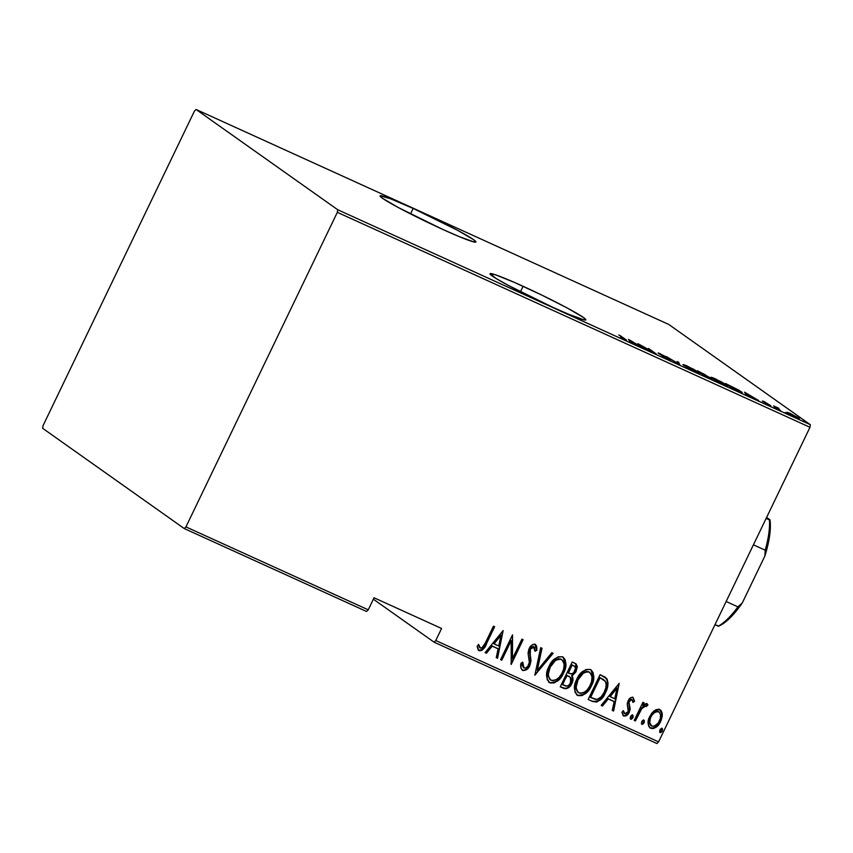 <?xml version="1.0" encoding="UTF-8"?>
<svg xmlns="http://www.w3.org/2000/svg" width="853" height="853" viewBox="0 0 853 853"><rect width="100%" height="100%" fill="white"/><g stroke="black" fill="none" stroke-linecap="round" stroke-linejoin="round"><path stroke-width="1.28" d="M413.151 208.441A53.174 3.22 -154.3 0 1 475.899 242.017A53.174 3.22 -154.3 0 1 442.835 229.457L459.149 236.59L474.129 242.028L475.782 242.124L473.564 239.682L457.645 230.353L413.151 208.441L390.333 198.696L380.203 195.785L382.411 198.227L398.34 207.556L442.835 229.457A53.174 3.22 -154.3 0 1 380.075 195.891A53.174 3.22 -154.3 0 1 413.151 208.441L410.517 213.911L413.151 208.441M523.092 286.288A53.174 3.22 -154.3 0 1 585.851 319.854A53.174 3.22 -154.3 0 1 552.776 307.304L569.09 314.437L584.081 319.864L585.723 319.96L583.516 317.519L567.586 308.189L541.666 295.021L514.487 282.439L495.22 274.698L490.155 273.621L496.137 278.515L508.292 285.392L552.776 307.304A53.174 3.22 -154.3 0 1 490.027 273.728A53.174 3.22 -154.3 0 1 523.092 286.288L520.469 291.747L523.092 286.288M373.358 599.19L434.092 642.181L656.906 743.528L658.591 741.865L435.776 640.528L441.566 628.48L374.051 597.772L368.251 609.82L185.943 526.898L337.34 212.322L809.987 427.289L658.591 741.865L809.987 427.289L810.35 424.698L337.703 209.731L196.094 109.472L668.741 324.439L810.35 424.698L668.741 324.439L196.094 109.472L194.409 111.135L43.013 425.711L42.65 428.302L184.259 528.561L366.566 611.473L368.251 609.82L374.051 597.772L441.566 628.48L435.776 640.528L434.092 642.181L373.358 599.19M787.095 412.244L795.263 417.192L799.186 418.706L797.192 417.074L787.095 412.244L795.998 417.533C799.432 418.972 800.285 419.122 798.557 417.959L790.177 413.406L787.095 412.244L787.65 412.991M776.87 407.841L778.853 408.299L773.607 405.9L780.442 410.432L776.752 407.691L778.853 408.299L773.607 405.9L780.442 410.432L776.571 407.99M763.488 401.273L769.449 405.122L765.237 403.341L770.803 405.911L763.989 401.496L762.262 401.081L769.246 404.962L765.237 403.341L770.43 405.484L763.488 401.273M737.525 390.909L742.025 392.625L738.997 390.237L725.487 383.477L733.175 388.925L737.525 390.909C742.409 393.009 743.539 393.212 740.937 391.516L725.487 383.477L733.175 388.925L737.525 390.909M705.303 376.248L711.295 378.423L697.605 370.799L705.303 376.248L709.056 377.954C711.914 379.18 712.66 379.34 711.295 378.423L697.605 370.799L705.303 376.248M679.852 364.679L678.519 362.12L677.197 361.523L678.519 363.698L666.097 356.469L679.852 364.679L678.519 362.12L677.197 361.523L678.519 363.698L666.097 356.469L679.852 364.679M646.83 349.655L640.774 345.369L656.224 353.931L648.525 348.482L653.377 352.225L637.927 343.652L646.83 349.655L640.774 345.369L656.224 353.931L648.525 348.482L653.377 352.225L637.927 343.652L646.83 349.655M623.959 338.598L624.865 339.473L620.387 337.457L626.56 340.208L618.83 334.973L623.959 338.598C625.324 339.441 625.324 339.611 623.97 339.11L620.387 337.457L624.663 339.622C627.019 340.56 627.211 340.422 625.238 339.206L620.046 335.528L623.959 338.598C625.324 339.441 625.324 339.611 623.97 339.11L623.97 339.11M628.533 339.387L630.164 342.074L636.86 344.495L642.586 347.725L628.533 339.387L630.164 342.074L636.86 344.495L642.586 347.725L628.533 339.387M668.869 359.198L663.026 356.735L670.383 359.977L659.934 354.102L665.084 356.287L658.175 352.993L669.051 359.337L662.312 356.319L668.208 359.433C670.671 360.467 671.3 360.574 670.095 359.763L660.158 353.718C658.036 352.822 657.514 352.747 658.612 353.473L669.029 359.795M684.223 365.702L698.01 372.91L699.705 373.369L699.289 372.708L693.148 368.976L683.296 364.956L695.526 371.855C700.089 373.753 701.155 373.902 698.724 372.281L687.326 366.076C682.826 364.21 681.792 364.082 684.223 365.702L683.136 364.647M712.095 378.38L725.892 385.588L727.588 386.046L727.161 385.385L721.03 381.654L711.167 377.634L723.397 384.532C727.961 386.43 729.027 386.58 726.596 384.959L715.198 378.753C710.698 376.887 709.664 376.759 712.095 378.38L711.007 377.325M744.573 392.167L746.204 394.854L752.9 397.274L758.626 400.505L744.573 392.167L746.204 394.854L752.9 397.274L758.626 400.505L744.573 392.167M774.14 407.425L776.699 408.694L774.716 407.521M785.357 412.521L787.916 413.79L785.922 412.617M803.537 420.796L806.096 422.054L804.102 420.892M654.283 710.73L651.671 713.332L649.09 718.034L648.152 722.054L648.6 726.063L650.37 728.131L653.057 728.633L655.882 727.374L658.942 724.325L661.043 720.614L662.248 716.179L662.152 712.905L660.904 710.357L658.367 709.206L655.541 709.92L649.751 716.499C647.203 721.148 647.523 725.082 650.722 728.313C655.307 728.622 658.623 726.34 660.659 721.457L662.312 714.366L659.742 709.557L654.283 710.73M634.205 720.412L635.41 720.966L641.989 708.225L644.473 705.996L646.307 706.551L647.928 704.941L647.342 703.981L645.892 703.65L642.853 705.506L644.132 702.84L642.927 702.296L634.205 720.412L635.41 720.966L641.595 708.768L645.742 705.9L646.307 706.551L647.928 704.941L647.032 703.768L642.853 705.506L644.132 702.84L642.927 702.296L634.205 720.412M632.617 697.104L634.568 701.241L632.809 697.317L631.092 697.519L628.917 699.481L627.2 703.949L628.235 711.274L625.761 713.865L624.14 713.279L623.543 710.912L621.901 712.212L623.234 715.752L626.305 715.72L629.301 712.191L630.164 708.715L629.002 702.286L631.135 699.599L632.489 700.142L632.969 702.414L634.568 701.241L633.065 697.413C630.73 697.274 629.066 698.447 628.064 700.942L627.2 703.949L628.522 709.845L628.043 711.733L624.748 713.79L624.055 713.321M592.504 701.443L596.62 702.051L600.363 699.833L604.446 694.587L607.4 687.529L608.018 683.082L607.155 679.255L605.129 677.154L600.085 674.67L588.154 699.471L592.504 701.443C598.582 702.35 602.911 699.407 605.481 692.615C608.104 688.019 608.594 683.445 606.941 678.881L600.085 674.67L588.154 699.471L592.504 701.443M560.272 686.793L566.456 688.744L569.676 686.697L571.841 683.466L572.992 679.617L572.118 675.875L575.86 672.004L577.342 666.705L576.148 663.986L572.214 661.992L560.272 686.793L564.025 688.499C567.629 688.979 570.241 687.305 571.841 683.466C573.28 680.854 573.376 678.316 572.118 675.875L576.223 671.3L575.85 663.751L572.214 661.992L560.272 686.793M534.82 675.213L553.128 653.313L551.806 652.705L537.273 670.501L542.018 648.259L540.695 647.662L534.82 675.213L553.128 653.313L551.806 652.705L537.273 670.501L542.018 648.259L540.695 647.662L534.82 675.213M501.799 660.19L511.192 640.688L511.192 664.466L523.124 639.665L521.919 639.121L512.504 658.665L512.525 634.845L500.594 659.646L501.799 660.19L500.636 659.55L501.799 660.19L511.192 640.688L511.192 664.466L523.124 639.665L521.919 639.121L512.504 658.665L512.525 634.845L500.594 659.646L501.799 660.19M485.496 642.661L481.86 648.013L480.004 647.832L478.778 644.687L477.115 646.254L478.17 649.879L479.45 650.775L481.774 650.423L483.832 648.472L494.644 626.71L493.439 626.166L485.496 642.661C484.653 645.678 482.969 647.512 480.452 648.163L478.778 644.687L477.115 646.254L479.13 650.658C482.862 650.242 485.346 647.843 486.594 643.461L494.644 626.71L493.439 626.166L485.496 642.661M503.131 630.57L485.133 652.62L486.455 653.217L492.224 646.147L498.12 648.834L496.243 657.663L497.555 658.26L503.131 630.57L485.133 652.62L486.455 653.217L492.224 646.147L498.12 648.834L496.243 657.663L497.555 658.26L503.131 630.57M523.923 667.931L522.857 662.408L521.066 663.122C520.181 666.14 520.714 668.592 522.676 670.469L526.002 670.031L529.873 665.553L531.014 660.83L529.809 650.903L530.992 648.131L532.805 646.787L534.692 647.704L534.991 651.265L536.868 650.253L536.676 646.222L535.268 644.41L533.328 644.356L531.568 645.369L528.711 649.666L528.103 653.366L529.35 662.312L527.719 666.47L525.384 668.048L523.923 667.931L522.697 665.415L522.857 662.408L521.066 663.122L520.97 668.176L522.676 670.469C525.992 670.671 528.391 669.029 529.873 665.553L530.395 649.122L534.17 647.054L533.445 646.574L534.991 651.265L536.868 650.253L535.268 644.41C532.411 644.239 530.363 645.657 529.137 648.675L528.092 652.801L529.35 662.312L528.679 664.967C527.687 667.227 526.098 668.208 523.923 667.931L523.198 667.441M548.916 666.641L546.816 673.113L547.2 679.734L549.993 682.89L554.29 682.912L559.76 678.892L563.524 673.145L565.667 666.609L565.272 659.934L562.426 656.767L558.118 656.821L552.68 660.883L548.916 666.641C545.419 672.953 545.771 678.37 549.993 682.89C556.284 683.082 560.794 679.83 563.524 673.145C567.106 666.758 566.733 661.31 562.426 656.767C556.135 656.661 551.635 659.955 548.916 666.641M576.799 679.319L574.687 685.791L575.071 692.412L577.865 695.568L582.172 695.59L587.642 691.57L591.396 685.823L593.549 679.287L593.155 672.612L590.297 669.445L586 669.498L580.562 673.561L576.799 679.319C573.291 685.631 573.642 691.047 577.865 695.568C584.166 695.76 588.666 692.508 591.396 685.823C594.978 679.436 594.616 673.987 590.297 669.445C584.017 669.338 579.507 672.633 576.799 679.319M619.171 683.349L601.173 705.388L602.495 705.996L608.264 698.927L614.16 701.614L612.283 710.442L613.595 711.039L619.171 683.349L601.173 705.388L602.495 705.996L608.264 698.927L614.16 701.614L612.283 710.442L613.595 711.039L619.171 683.349M630.495 716.595L630.26 718.706L631.412 719.228L632.926 717.704L633.171 715.582L632.009 715.059L630.879 715.966L630.719 719.218L632.926 717.704L632.702 715.081L630.495 716.595M641.712 721.691L641.467 723.802L642.618 724.336L644.132 722.8L644.378 720.689L643.226 720.156L642.085 721.062L641.925 724.314L644.132 722.8L643.919 720.177L641.712 721.691M659.891 729.965L659.646 732.077L660.798 732.599L662.312 731.064L662.557 728.952L661.406 728.43L660.265 729.326L660.105 732.578L662.312 731.064L662.099 728.451L659.891 729.965M194.409 111.135L43.013 425.711L42.65 428.302L184.259 528.561L185.943 526.898L337.34 212.322L337.703 209.731L196.094 109.472L194.409 111.135M483.395 648.163L494.164 626.497L486.146 643.151L486.594 643.461L486.146 643.151C484.909 647.534 482.425 649.933 478.693 650.349L478.522 650.253M478.33 644.367L479.397 647.299M480.452 648.163L479.695 647.374M479.258 647.064L478.959 646.425M478.416 650.199L481.348 650.103M479.333 650.551L480.026 650.562M502.897 630.857L497.555 658.26L496.265 657.567L497.118 657.951L502.897 630.857M497.683 648.525L491.786 645.838L492.224 646.147L486.018 652.908L486.455 653.217L485.208 652.534L486.018 652.908L491.786 645.838L497.683 648.525M493.631 643.578L500.978 635.421L498.728 646.009L493.631 643.578L500.978 635.421L500.54 635.112L493.631 643.578M512.333 635.24L512.504 658.665L512.333 635.24M522.644 639.451L510.926 663.794L522.644 639.451M510.744 640.379L511.192 640.688L510.744 640.379L501.361 659.881L510.744 640.379M522.42 662.099L523.486 667.622L522.26 665.105L522.42 662.099M534.82 644.1L536.868 650.253L535.023 650.7L536.43 649.943L536.494 648.312L535.162 644.292M533.914 646.905L529.958 648.813L529.329 652.428L530.449 656.064L529.436 665.244C527.954 668.72 525.555 670.362 522.239 670.149L524.488 670.223L527.442 668.198M533.893 646.883L533.189 646.489M522.772 670.341L523.347 670.405M528.199 667.302L529.905 664.103L530.577 660.51L529.372 650.594L530.545 647.822L532.922 646.425M535.94 645.177L535.471 644.537M541.559 648.056L537.273 670.501L541.559 648.056M552.616 653.078L534.927 674.755L552.616 653.078M563.343 657.29L562.426 656.767M563.119 657.141L565.411 664.732L563.076 672.825C560.357 679.521 555.847 682.773 549.556 682.581L548.927 682.24M549.14 682.4L549.993 682.89M548.628 682.037L550.601 682.922M551.667 683.029L553.885 682.592M555.026 682.059L556.156 681.376M557.691 680.193L562.01 674.862L564.729 668.539L565.443 662.909L564.366 658.623M563.737 657.748L562.927 657.002M549.972 679.574L547.989 675.747M547.871 674.147L549.311 667.718M561.263 659.337L563.225 661.224L564.142 664.551L563.63 669.104L561.882 673.422L559.216 677.271L556.359 679.66L552.893 680.705L550.409 679.884L548.874 677.783L548.308 674.254L550.142 667.185L555.41 660.542L558.448 659.124L560.826 659.028C555.655 658.815 551.944 661.427 549.695 666.875L550.142 667.185C552.381 661.736 556.092 659.124 561.263 659.337L561.86 659.678L561.263 659.337C564.803 663.016 565.155 667.43 562.308 672.58C560.058 678.06 556.348 680.641 551.166 680.321C547.658 676.696 547.317 672.313 550.142 667.185L551.603 663.645L554.972 660.233L558.555 658.719L561.583 659.476M551.166 680.321L550.025 679.617M549.695 666.875C546.88 672.004 547.221 676.386 550.729 680.012M575.626 663.602L576.223 671.3L571.681 675.555C572.928 678.007 572.843 680.534 571.403 683.157L571.841 683.466L571.403 683.157C569.793 686.996 567.192 688.67 563.588 688.179L560.325 686.697L564.771 688.51L567.213 687.966M568.258 687.273L570.081 685.375M570.796 684.309L572.544 679.308L571.681 675.555L574.112 673.646L576.617 668.731M572.459 677.335L572.15 676.408M576.905 666.406L575.412 663.442M569.932 677.09L566.712 675.267L570.369 677.399L570.636 682.922C569.239 685.801 567.192 686.697 564.505 685.609L562.276 684.49L566.712 675.267L569.665 676.845M568.162 675.939L569.09 676.45M573.856 665.841L575.604 667.931L573.813 672.559L571.755 673.902L568.375 673.038L571.755 664.775L567.938 672.718L568.375 673.038L572.203 665.084L574.517 666.204L571.755 664.775L573.856 665.841C575.764 666.961 576.138 668.613 574.986 670.799C573.696 673.571 571.766 674.435 569.196 673.412L567.938 672.718L571.755 664.775L574.314 666.086M569.441 676.674L570.806 677.964L571.339 680.044L569.569 684.554L567.192 686.132L562.713 684.799L566.712 675.267L562.276 684.49L567.149 675.576L570.369 677.399M591.214 669.968L590.297 669.445M590.99 669.818L593.293 677.41L590.958 685.503C588.229 692.199 583.719 695.451 577.428 695.259L576.799 694.918M577.023 695.078L577.865 695.568M576.5 694.715L578.473 695.6M579.539 695.707L581.757 695.27M582.898 694.737L584.028 694.054M585.563 692.871L589.881 687.539L592.6 681.216L593.315 675.587L592.249 671.3M591.609 670.426L590.798 669.68M577.844 692.252L575.86 688.424M575.743 686.825L577.193 680.395M589.135 672.015L591.097 673.902L592.014 677.229L591.502 681.782L589.764 686.1L587.099 689.949L584.241 692.337L580.765 693.382L578.291 692.561L576.745 690.461L576.191 686.932L578.014 679.862L583.281 673.22L586.331 671.801L588.698 671.706C583.527 671.492 579.816 674.105 577.566 679.553L578.014 679.862C580.253 674.414 583.964 671.801 589.135 672.015L589.743 672.356L589.135 672.015C592.675 675.693 593.027 680.108 590.191 685.258C587.93 690.738 584.22 693.318 579.038 692.999C575.53 689.373 575.189 684.991 578.014 679.862L579.475 676.322L582.844 672.91L586.427 671.396L589.455 672.153M579.038 692.999L577.907 692.295M577.566 679.553C574.751 684.682 575.093 689.064 578.601 692.689M605.14 677.165L606.504 678.561C608.146 683.136 607.667 687.71 605.044 692.305L605.481 692.615L605.044 692.305C602.474 699.087 598.145 702.03 592.057 701.134L595.117 701.859L598.198 700.857M594.061 701.774L595.117 701.859M599.083 700.238L604.009 694.278L607.176 686.334L607.219 680.15L604.692 676.845M603.817 679.734L599.627 677.453L605.097 680.897C606.728 684.532 606.451 688.254 604.265 692.06C602.772 695.856 600.213 698.308 596.567 699.428L590.148 697.168L600.075 677.762L599.627 677.453L590.148 697.168L599.627 677.453L603.785 679.724M618.937 683.637L613.595 711.039L612.305 710.336L613.158 710.73L618.937 683.637M613.723 701.305L607.826 698.618L608.264 698.927L607.826 698.618L602.058 705.687L602.495 705.996L601.248 705.314L602.058 705.687L607.826 698.618L613.723 701.305M609.671 696.357L616.58 687.891L617.028 688.2L614.768 698.788L609.671 696.357L617.028 688.2L616.58 687.891L609.671 696.357M631.838 699.545L632.969 702.414L634.568 701.241L632.926 701.806L634.12 700.931L633.054 697.402M631.956 699.631L628.874 701.091L631.508 699.311M628.885 703.203L629.322 701.401L628.874 701.091L628.448 702.893L629.482 705.762L628.885 703.203M630.154 709.163L629.045 705.442L630.154 709.163L628.853 711.871L629.301 712.191L630.154 709.163M624.748 713.79L623.543 710.912L621.901 712.212L623.714 716.03C626.294 716.211 628.16 714.931 629.301 712.191L628.853 711.871C627.723 714.622 625.857 715.902 623.266 715.72L623.074 715.614M623.106 710.602L624.311 713.481M624.129 713.375L623.127 711.018M623.031 715.582L624.588 715.902L626.635 714.857M627.883 713.513L629.717 708.854L628.565 701.976L629.94 699.716L631.316 699.247M632.265 714.771L632.926 717.704L630.282 718.908L632.308 717.714L632.542 714.974M643.652 702.627L642.853 705.506L643.652 702.627M646.585 703.458L647.928 704.941L646.009 706.103L647.491 704.621L646.905 703.672M645.742 705.9L641.147 708.459L641.595 708.768L641.147 708.459L637.905 714.558L635.41 720.966L634.248 720.327L634.973 720.657L641.147 708.459L644.036 705.676L645.636 705.868M643.471 719.868L644.132 722.8L641.488 724.005L643.514 722.811L643.759 720.071M659.305 709.248L662.312 714.366L660.222 721.148C658.185 726.02 654.869 728.313 650.274 728.004L649.805 727.748M649.581 727.598L650.722 728.313M649.591 727.609L653.441 728.121M651.02 728.259L651.809 728.366M654.592 727.609L656.245 726.436M658.495 724.026L660.958 719.42M661.491 717.682L661.704 712.575M661.278 711.231L659.923 709.589M651.042 725.615L650.338 725.029M649.719 724.058L649.634 719.143L651.841 714.537L655.808 711.402L658.719 711.754M658.665 711.775L658.228 711.466C654.667 711.253 652.097 713.012 650.519 716.755L654.048 712.98L656.863 711.562L659.188 712.084L660.542 714.494L660.339 718.514L658.121 723.109L654.176 726.202L651.788 726.084C649.293 723.632 649.016 720.625 650.956 717.064C652.534 713.321 655.104 711.562 658.665 711.775C661.118 714.302 661.374 717.352 659.433 720.924C657.866 724.655 655.317 726.372 651.788 726.084L649.751 722.694L650.519 716.755C648.579 720.316 648.856 723.323 651.34 725.775M661.651 728.142L662.312 731.064L659.668 732.269L661.693 731.074L661.939 728.345M660.361 732.29L660.99 731.927M498.728 646.009L494.068 643.887L500.978 635.421L498.728 646.009M600.075 677.762L605.481 681.483L606.206 684.245L605.811 687.891L603.956 692.689L601.226 696.72L597.889 699.129L595.426 699.343L590.585 697.477L600.075 677.762M614.768 698.788L610.108 696.666L617.028 688.2L614.768 698.788M651.788 726.084L650.807 725.466M624.972 339.761L625.238 339.206L624.972 339.761M624.663 339.622C627.019 340.56 627.211 340.422 625.238 339.206M630.164 340.507L635.368 343.823L630.793 341.541L630.463 342.213L630.164 340.507L629.738 341.381L630.164 340.507L635.453 343.652L630.793 341.541L630.164 340.507M659.785 353.995L660.798 354.208M678.103 363.005L678.519 362.12L678.103 363.005M698.362 373.038L698.724 372.281L698.362 373.038M699.812 373.315L698.724 372.281M697.509 371.737L698.138 372.59L694.609 371.428L684.564 365.457L697.509 371.737C699.492 373.049 698.543 372.9 694.683 371.268L685.428 366.246C683.477 364.945 684.394 365.084 688.168 366.662L697.509 371.737L698.17 372.974M685.428 366.246L684.383 365.809M711.86 378.956L711.295 378.423M699.609 371.919L705.612 375.085L702.712 374.424L699.609 371.919L705.282 374.787L699.609 371.919M702.861 374.222L710.4 378.178L705.644 376.408L702.861 374.222L710.091 377.879L702.861 374.222M705.282 374.787L705.452 375.405M726.234 385.716L726.596 384.959L726.234 385.716M727.684 385.993L726.596 384.959M725.391 384.415L726.01 385.268L722.48 384.106L712.436 378.135L725.391 384.415C727.364 385.727 726.425 385.577 722.555 383.946L713.3 378.924C711.349 377.623 712.266 377.762 716.051 379.34L725.391 384.415L726.052 385.652M713.3 378.924L712.255 378.487M740.596 392.241L740.937 391.516L740.596 392.241M742.089 392.572L740.937 391.516M733.601 388.925L727.481 384.596L739.732 390.962C741.14 391.89 740.926 392.028 739.082 391.367L733.527 389.085L727.481 384.596L739.732 390.962C741.14 391.89 740.926 392.028 739.082 391.367L733.601 388.925M746.204 393.286L751.408 396.602L746.833 394.321L746.503 394.992L746.204 393.286L745.778 394.161L746.204 393.286L751.493 396.432L746.833 394.321L746.204 393.286M763.446 401.614L764.139 401.742M769.246 404.962L768.265 404.738M775.995 408.427L776.571 408.523M787.212 413.534L787.777 413.63M798.291 418.492L798.557 417.959L798.291 418.492M799.282 418.663L798.557 417.959M788.865 413.545L797.342 417.405C798.664 418.29 797.981 418.173 795.305 417.032L788.865 413.545C787.543 412.66 788.215 412.777 790.859 413.897L797.502 417.917L788.14 413.332M805.381 421.798L805.957 421.894M710.091 377.879L710.25 378.487M739.732 390.962L740.617 391.751L739.082 391.367M797.342 417.405L797.736 418.279M185.943 526.898L368.251 609.82L366.566 611.473L184.259 528.561L185.943 526.898M435.776 640.528L658.591 741.865L656.906 743.528L434.092 642.181L435.776 640.528M337.703 209.731L810.35 424.698L809.987 427.289L337.34 212.322L337.703 209.731M769.96 519.786L766.122 518.421L769.438 519.935A66.96 22.541 114.5 0 1 765.205 550.185L764.896 555.953L742.281 602.932L737.92 606.856L726.148 601.504L737.92 606.856A66.96 22.541 114.5 0 1 718.29 626.209A66.96 22.541 -65.5 0 0 737.92 606.856L742.281 602.932L730.072 617.871L724.229 622.903L718.812 626.07A64.593 21.741 -65.5 0 0 719.196 625.899A64.593 21.741 -65.5 0 0 742.281 602.932L764.896 555.953A64.593 21.741 -65.5 0 0 769.96 519.786L770.355 527.058L769.619 535.716L764.896 555.953L765.205 550.185A66.96 22.541 -65.5 0 0 769.438 519.935L766.612 517.419L769.96 519.786M753.423 544.822L765.205 550.185L753.423 544.822M718.29 626.209L714.974 624.705L718.812 626.07"/></g></svg>
